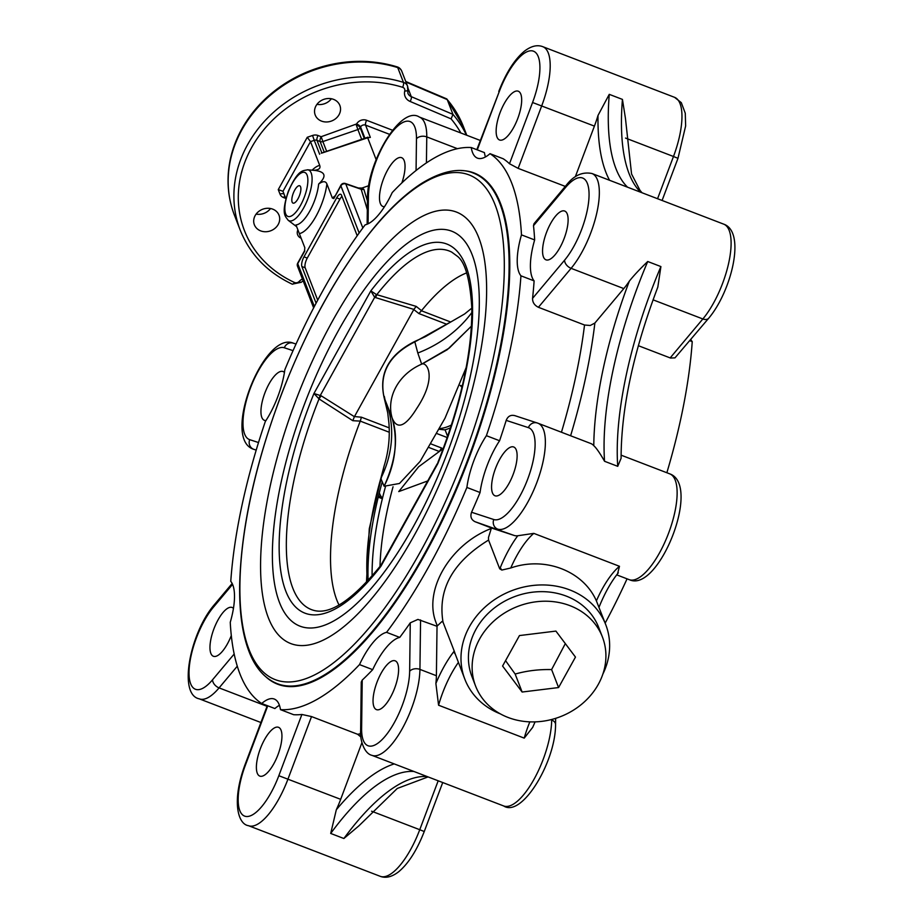 <?xml version="1.0" encoding="UTF-8"?>
<svg xmlns="http://www.w3.org/2000/svg" width="923" height="923" viewBox="0 0 923 923"><rect width="100%" height="100%" fill="white"/><g stroke="black" fill="none" stroke-linecap="round" stroke-linejoin="round"><path stroke-width="1.38" d="M446.744 98.899L405.739 81.478M400.778 69.571A7.315 6.357 158.8 0 0 399.428 68.037A7.315 6.357 158.8 0 0 397.305 66.929A122.517 106.526 158.8 0 0 229.354 164.386A122.517 106.526 158.8 0 0 228.708 191.488M316.97 104.334A13.222 11.491 158.8 0 0 331.369 98.761M256.121 214.101A13.222 11.491 158.8 0 0 270.531 208.517M339.064 114.671A13.222 11.491 -21.2 0 1 326.523 121.974A13.222 11.491 -21.2 0 1 315.216 115.017A13.222 11.491 -21.2 0 1 323.385 99.522A13.222 11.491 -21.2 0 1 339.872 105.464A13.222 11.491 -21.2 0 1 339.064 114.671M272.723 209.14A13.222 11.491 -21.2 0 1 279.023 215.232A13.222 11.491 -21.2 0 1 270.854 230.727A13.222 11.491 -21.2 0 1 254.367 224.774A13.222 11.491 -21.2 0 1 258.244 211.84A13.222 11.491 -21.2 0 1 272.723 209.14M302.421 278.942A11.33 9.853 158.8 0 0 299.144 281.457A3.773 3.288 -21.2 0 1 294.46 282.473A118.975 103.457 -21.2 0 1 251.587 147.622A118.975 103.457 -21.2 0 1 402.636 87.304A3.773 3.288 -21.2 0 1 404.759 90.939A11.33 9.853 158.8 0 0 410.112 101.449L451.093 118.871L452.974 114.383L447.24 99.592A122.759 106.733 -21.2 0 1 463.415 126.624L446.963 99.107M285.899 198.86L282.969 191.292L278.261 189.619L280.027 194.142A7.557 6.565 158.8 0 0 283.626 197.591L285.715 198.399M282.969 191.292L310.497 141.623L307.267 137.285L278.261 189.619M392.506 130.224L366.639 120.29A7.557 6.565 158.8 0 0 356.601 123.97L321.169 136.708L318.043 135.508A7.557 6.565 158.8 0 0 312.551 135.473L314.247 140.331L310.497 141.623L319.716 165.425A36.285 12.934 -69 0 0 312.147 170.178M313.335 170.328C318.666 170.086 320.8 168.448 319.716 165.425M318.643 184.023A28.982 10.338 111 0 1 295.971 224.935L299.352 233.6A36.285 12.934 -69 0 0 326.892 183.931C325.646 180.954 322.9 180.989 318.643 184.023C326.788 176.443 325.634 171.909 315.17 170.443L307.578 169.786C303.021 171.032 298.441 168.667 288.299 191.338C280.638 214.886 285.611 216.282 288.172 220.274A27.194 9.692 -69 0 0 305.294 204.756A27.194 9.692 -69 0 0 311.189 173.039A27.194 9.692 -69 0 0 307.578 169.786M326.892 183.931L332.361 198.041L333.814 198.572L340.875 185.258A3.773 1.292 29 0 0 340.875 185.823A3.773 3.288 -21.2 0 1 345.779 183.942L361.181 189.261L367.319 209.717M368.704 185.719L361.804 188.096L363.858 189.284A3.773 3.357 -16.2 0 1 361.181 189.261L359.762 188.511L361.804 188.096M321.919 153.068L367.689 137.781L376.157 159.644M367.435 200.983L363.858 189.284M666.856 472.749A298.394 106.376 -69 0 0 692.238 341.648A50.996 18.183 111 0 1 690.854 339.514M605.142 623.14A298.394 106.376 -69 0 0 626.994 578.963M442.705 448.89L441.563 448.001L439.325 451.485M692.238 341.648L689.839 340.725M378.522 495.974L382.641 497.555M535.075 721.867L532.698 727.359L524.218 738.123L438.575 705.218L435.887 683.47A56.661 20.202 -69 0 0 436.394 675.728L437.029 626.29A298.394 106.376 -69 0 0 437.271 625.932L441.898 621.548L443.04 622.206L454.174 650.934L455.27 654.095L453.643 651.88A64.206 22.89 -69 0 0 435.887 683.47M598.981 607.219L599.119 606.976C604.784 593.039 611.176 581.652 618.306 572.825M617.729 466.334A226.631 80.797 -69 0 1 660.903 266.574L657.822 287.088C633.409 351.501 621.167 408.566 621.098 458.269L617.729 466.334L604.553 461.281C599.996 453.251 596.396 448.047 593.777 445.671A56.661 20.202 -69 0 0 590.697 443.478L537.982 423.23A56.661 20.202 -69 0 0 537.648 423.103A7.557 7.061 108.1 0 0 528.394 427.637A49.104 17.502 111 0 1 527.737 479.037A49.104 17.502 111 0 1 493.759 519.522A7.557 7.061 108.1 0 0 497.682 529.121A56.661 20.202 -69 0 0 536.701 482.879A56.661 20.202 -69 0 0 537.982 423.23L514.665 415.581M443.04 622.206C437.537 589.474 452.708 562.095 488.567 540.07L488.475 537.521L491.29 528.475A298.394 106.376 -69 0 0 491.498 528.037L514.157 535.455A56.661 20.202 -69 0 0 517.78 535.744L533.817 533.379L619.471 566.295L617.66 573.379M491.29 528.475C450.886 543.935 424.015 588.805 435.471 621.064L437.271 625.932M491.498 528.037L475.022 521.703C471.215 519.741 470.061 516.592 471.561 512.253A298.394 106.376 -69 0 0 480.064 492.513L466.888 487.448A298.394 106.376 111 0 1 386.575 632.336L399.751 637.401A298.394 106.376 -69 0 0 410.262 622.84L417.911 619.414L437.029 626.29M386.575 632.336A50.996 18.183 -69 0 0 359.509 664.595A298.394 106.376 111 0 1 280.477 709.637A50.996 18.183 -69 0 0 274.281 699.046A50.996 18.183 -69 0 0 261.705 703.499A298.394 106.376 111 0 1 230.254 622.31A50.996 18.183 -69 0 0 230.773 581.352A298.394 106.376 111 0 1 265.328 421.499A50.996 18.183 -69 0 0 284.838 369.731A298.394 106.376 111 0 1 365.15 224.843A50.996 18.183 -69 0 0 392.217 192.584A298.394 106.376 111 0 1 471.249 147.542A50.996 18.183 -69 0 0 477.445 158.133A50.996 18.183 -69 0 0 490.009 153.679A298.394 106.376 111 0 1 521.472 234.869A50.996 18.183 -69 0 0 520.941 275.815A298.394 106.376 111 0 1 486.398 435.679A50.996 18.183 -69 0 0 466.888 487.448M461.212 170.582A273.843 97.63 111 0 1 474.087 172.97A273.843 97.63 111 0 1 466.992 463.611A273.843 97.63 111 0 1 277.638 684.208A273.843 97.63 111 0 1 266.47 677.355M413.781 309.551L418.904 313.555L421.511 310.659L416.192 306.39L413.85 309.424L354.397 416.688L321.192 395.817L313.947 393.486L319.023 398.909L352.817 420.703L360.247 421.107L389.275 432.252M416.192 306.39L376.469 294.575L370.827 290.872L374.68 297.31L413.85 309.424M376.469 294.575A11.33 2.469 -63.9 0 0 374.68 297.31L320.339 395.356A11.33 2.261 -67 0 0 318.77 398.678M321.192 395.817A11.33 2.907 -57.2 0 0 319.023 398.909A192.088 68.487 111 0 0 314.039 610.449C330.469 614.799 352.701 599.823 380.749 565.534L437.283 463.715M354.386 416.688L352.817 420.703M389.194 427.868L361.447 417.208L360.247 421.107M425.353 336.676L414.658 341.51L425.353 336.676L464.581 313.993L471.838 308.12M437.848 462.538C460.739 404.516 472.068 353.151 471.849 308.432C470.038 279.058 465.054 261.555 456.908 255.925L451.739 252.129A192.088 68.487 111 0 0 376.815 294.645A11.33 1.765 -73.5 0 0 375.603 297.668M466.634 272.896A186.965 66.652 -69 0 0 421.511 310.659M360.189 421.269A186.965 66.652 -69 0 0 339.018 605.003M368.139 580.532A186.965 66.652 111 0 1 382.249 481.852M486.398 435.679L499.574 440.744A50.996 18.183 -69 0 0 480.064 492.513M399.751 637.401A50.996 18.183 -69 0 0 372.684 669.66L359.509 664.595M280.477 709.637L293.652 714.702A298.394 106.376 -69 0 0 301.902 714.471L311.536 716.571L357.651 734.293L360.881 736.946M410.262 622.84L409.65 671.275A49.104 17.502 111 0 1 385.156 736.242A49.104 17.502 111 0 1 361.608 728.535A7.557 5.077 -179.3 0 0 360.639 730.97L361.262 682.074L362.22 680.101A298.394 106.376 -69 0 0 372.684 669.66M279.427 705.31A50.996 18.183 -69 0 0 274.881 708.552L261.705 703.499M517.78 535.744A64.206 22.89 -69 0 0 500.22 567.853L501.847 570.056L499.701 568.799L488.567 540.07M500.358 713.871A75.548 65.683 -21.2 0 1 466.334 682.72A75.548 65.683 -21.2 0 1 464.869 679.282A75.548 65.683 -21.2 0 1 487.021 605.35A75.548 65.683 -21.2 0 1 569.733 589.901A75.548 65.683 -21.2 0 1 605.753 624.698L596.396 600.896C583.278 570.841 544.812 556.061 510.754 567.991L501.847 570.056M455.27 654.095L464.869 679.282M623.798 288.587L571.095 268.328A7.557 4.903 -140 0 1 564.576 260.205L532.559 298.371C532.502 302.363 534.452 305.328 538.409 307.29L584.524 325.011L590.259 325.484L594.874 323.05L623.798 288.587A56.661 20.202 -69 0 0 629.324 281.157C633.651 275.677 639.777 269.124 647.727 261.509A226.631 80.797 111 0 0 604.553 461.281M413.931 771.478A226.631 80.797 111 0 0 330.699 833.446L336.318 809.759A56.661 20.202 -69 0 0 340.679 799.33L361.897 742.738M640.758 192.272A226.631 80.797 -69 0 1 622.437 99.407L625.448 118.375L631.563 174.009L640.054 190.473L642.062 192.769M428.076 776.912L397.259 788.461L358.862 825.877L343.875 838.511A226.631 80.797 -69 0 1 427.107 776.543M575.364 176.662L594.412 126.116A56.661 20.202 -69 0 0 598.012 115.433L609.261 94.342L622.437 99.407M594.412 126.116L532.559 102.499L509.484 163.729L518.149 168.367L565.314 186.4M384.499 206.683A26.132 9.311 111 0 1 382.895 206.464A26.132 9.311 111 0 1 383.564 178.739A26.132 9.311 111 0 1 401.632 157.683A26.132 9.311 111 0 1 403.974 175.405A26.132 9.311 111 0 1 401.874 182.904M513.569 127.628A26.132 9.311 111 0 1 499.539 139.984A26.132 9.311 111 0 1 500.22 112.26A26.132 9.311 111 0 1 518.288 91.215A26.132 9.311 111 0 1 513.569 127.628M521.472 234.869L534.648 239.934A298.394 106.376 -69 0 0 533.494 225.697L533.99 223.724L566.307 185.211A7.557 4.903 40 0 0 565.511 187.531A49.104 17.502 111 0 1 589.059 195.238A49.104 17.502 111 0 1 564.576 260.205M708.714 318.227A7.557 4.903 -140 0 1 702.853 318.966A56.661 20.202 111 0 0 728.697 263.02A56.661 20.202 111 0 0 723.713 224.151C746.407 231.892 731.143 291.783 708.714 318.227L674.978 357.87L670.502 358.043L638.335 345.687M550.223 259.132A26.132 9.311 111 0 1 545.966 259.825A26.132 9.311 111 0 1 546.635 232.1A26.132 9.311 111 0 1 564.703 211.044A26.132 9.311 111 0 1 565.764 233.727A26.132 9.311 111 0 1 550.223 259.132M231.304 635.555A26.132 9.311 111 0 1 213.375 656.265A26.132 9.311 111 0 1 212.313 633.582A26.132 9.311 111 0 1 227.854 608.176A26.132 9.311 111 0 1 232.111 607.484A26.132 9.311 111 0 1 233.438 608.395M264.497 739.669A26.132 9.311 111 0 1 278.538 727.312A26.132 9.311 111 0 1 277.858 755.049A26.132 9.311 111 0 1 259.79 776.093A26.132 9.311 111 0 1 264.497 739.669M265.962 420.53A26.132 9.311 111 0 1 264.347 420.311A26.132 9.311 111 0 1 265.028 392.575A26.132 9.311 111 0 1 283.096 371.531A26.132 9.311 111 0 1 284.434 372.454M499.574 440.744A298.394 106.376 -69 0 0 506.196 420.38C507.904 416.158 510.834 414.6 514.976 415.685M492.444 492.859A26.132 9.311 111 0 1 497.555 463.554A26.132 9.311 111 0 1 513.73 446.997A26.132 9.311 111 0 1 513.038 474.734A26.132 9.311 111 0 1 494.982 495.766A26.132 9.311 111 0 1 492.444 492.859M374.103 691.904A26.132 9.311 111 0 1 395.182 660.833A26.132 9.311 111 0 1 394.513 688.57A26.132 9.311 111 0 1 376.446 709.614A26.132 9.311 111 0 1 374.103 691.904M532.559 298.371A298.394 106.376 -69 0 0 534.117 280.88L520.941 275.815M509.484 163.729A298.394 106.376 -69 0 0 503.185 158.744L490.009 153.679M534.648 239.934A50.996 18.183 -69 0 0 534.117 280.88M471.249 147.542L484.425 152.607A50.996 18.183 -69 0 0 485.463 156.933M367.689 137.781L370.342 137.4L365.589 125.136L389.471 134.308M299.352 233.6L304.821 247.71L304.555 250.779L304.821 247.71M605.753 624.698A75.548 65.683 -21.2 0 1 602.834 674.171M475.622 686.124L471.918 676.559A67.99 59.118 -21.2 0 1 513.961 596.869A67.99 59.118 -21.2 0 1 598.704 627.432L602.419 636.997A67.99 59.118 -21.2 0 1 582.482 703.545A67.99 59.118 -21.2 0 1 508.042 717.448A67.99 59.118 -21.2 0 1 475.622 686.124A67.99 59.118 -21.2 0 1 479.729 638.774A67.99 59.118 -21.2 0 1 544.247 601.219A67.99 59.118 -21.2 0 1 602.419 636.997M359.762 188.511L361.181 189.261L359.762 188.511M292.13 202.079A9.288 3.311 111 0 1 293.941 191.661A9.288 3.311 111 0 1 299.698 185.777A9.288 3.311 111 0 1 300.586 186.815A9.288 3.311 111 0 1 298.775 197.222A9.288 3.311 111 0 1 293.029 203.118A9.288 3.311 111 0 1 292.13 202.079M316.093 303.206L301.879 266.528L305.178 267.797L317.708 300.148M341.948 196.391A7.557 2.688 -69 0 0 339.964 199.114L307.267 258.105L303.979 256.836A7.557 2.688 -69 0 0 301.879 266.528M303.979 256.836L336.664 197.857L339.964 199.114M357.201 235.746L341.464 195.122A7.557 2.688 -69 0 0 340.725 194.28A7.557 2.688 -69 0 0 336.664 197.857M307.267 258.105A7.557 2.688 -69 0 0 305.178 267.797M385.468 486.698A186.965 66.652 -69 0 0 372.096 576.09M471.849 308.547L471.111 308.813M388.929 423.392L388.918 423.161C390.048 437.744 388.445 452.039 384.095 466.023L380.807 478.437L384.13 486.236C395.586 463.45 398.228 440.583 392.033 417.634L387.879 407.02A113.31 101.645 -21.7 0 1 380.807 478.437A180.147 64.229 -69 0 0 367.4 581.328M466.184 367.539L444.99 418.234L420.138 461.373L399.474 483.479L384.13 486.236M471.884 312.505A113.31 98.253 -14.4 0 1 417.807 353.024L421.673 364.158L449.259 348.075L471.468 326.061M422.284 363.904C427.361 362.681 437.133 377.772 416.769 408.404C400.767 434.341 394.502 423.865 392.137 417.992A49.104 42.689 -21.2 0 1 392.033 417.634A49.104 42.689 -21.2 0 1 421.673 364.158A49.104 42.689 -21.2 0 1 422.284 363.904L447.297 349.667L471.468 326.119M384.21 486.063C395.863 460.15 398.505 437.467 392.137 417.992M387.879 407.02L384.095 397.444C378.972 373.261 389.218 354.732 414.842 341.879L417.807 353.024M427.741 480.929L398.748 491.59L418.615 466.796L443.271 448.578M414.658 341.51L414.658 341.51C388.929 354.617 378.742 373.25 384.072 397.398L387.718 412.789L388.918 423.161L387.695 412.616L384.303 396.359M414.842 341.879L448.659 323.073M519.464 635.566L555.911 631.09L575.467 657.084L558.577 687.554L522.13 692.031L502.574 666.037L519.464 635.566M505.562 660.649L515.161 674.055C526.618 670.79 538.767 669.29 551.608 669.579L565.326 643.608M551.608 669.579L558.577 687.554M515.161 674.055L522.13 692.031M447.24 437.548L437.029 433.625M464.731 374.911L464.154 373.434M445.059 429.783L447.632 436.429M462.319 385.849L460.162 385.445A28.325 24.633 -21.2 0 1 461.962 387.372M451.451 424.995A28.325 24.633 -21.2 0 1 439.717 428.584M439.336 429.31L444.805 429.853A33.989 29.559 158.8 0 0 450.528 427.822M463.957 374.011L464.581 375.626M405.97 82.055L447.24 99.592M229.354 164.386C226.55 182.062 228.258 199.045 234.477 215.324A122.759 106.733 -21.2 0 1 267.508 97.78A122.759 106.733 -21.2 0 1 397.732 67.598A7.557 2.515 -72.7 0 0 397.305 66.929M402.636 87.304A3.773 1.258 -72.7 0 0 403.466 82.389L397.732 67.598A7.557 6.565 -21.2 0 1 401.782 71.233A7.557 7.557 0 0 0 399.428 68.037M466.438 135.139A122.759 106.733 158.8 0 0 452.974 114.383L411.277 96.661L407.943 88.066M410.112 101.449A3.773 1.396 113 0 0 411.277 96.661A7.557 6.565 -21.2 0 1 407.897 93.269L407.505 86.012L401.782 71.233M451.093 118.871A118.975 103.457 -21.2 0 1 460.865 132.993M297.91 229.885A7.557 6.565 158.8 0 0 301.152 238.226M312.551 135.473L307.267 137.285M280.027 194.142A3.773 1.869 158.6 0 1 284.157 194.361M318.043 135.508A3.773 1.35 -69 0 0 316.993 140.354L320.119 141.554A3.773 1.35 111 0 1 321.169 136.708L322.877 141.565L357.893 129.566L356.197 124.709A3.773 1.292 -151 0 1 360.166 127.709L360.57 126.97A3.773 1.292 29 0 0 356.601 123.97M319.646 154.256L314.247 140.331A3.773 3.288 -21.2 0 1 316.993 140.354L321.885 152.964M334.945 195.941L332.361 198.041M361.897 188.05L358.424 188.004M550.823 719.698L551.689 720.032A56.661 20.202 111 0 1 533.852 779.577A56.661 20.202 111 0 1 503.658 805.952L371.888 755.326A56.661 20.202 -69 0 0 402.093 728.951A56.661 20.202 -69 0 0 419.93 669.394L436.394 675.728M514.157 535.455L475.022 521.703M669.406 473.741A56.661 20.202 111 0 1 669.752 473.857A56.661 20.202 111 0 1 668.46 533.517A56.661 20.202 111 0 1 629.451 579.759L616.702 574.856M454.174 650.934L453.643 651.88M420.565 619.956L419.93 669.394A7.557 5.077 -179.3 0 0 409.65 671.275M277.281 683.666A273.462 97.492 -69 0 0 466.369 463.369A273.462 97.492 -69 0 0 473.464 173.132C464.292 169.163 447.528 167.478 421.419 183.527C407.562 192.411 393.336 205.264 378.718 222.074C341.672 265.559 309.447 322.439 282.034 392.713C255.244 463.588 241.122 527.621 239.668 584.79C239.265 611.903 242.357 634.113 248.979 651.419C255.29 667.871 264.716 678.613 277.281 683.666L282.553 685.697M248.956 649.354A270.347 96.384 -69 0 0 475.483 423.888A270.347 96.384 -69 0 0 391.929 208.217A270.347 96.384 -69 0 0 248.956 649.354M268.328 617.683A231.108 82.389 -69 0 0 461.973 424.938A231.108 82.389 -69 0 0 390.544 240.568A231.108 82.389 -69 0 0 268.328 617.683M279.473 602.465A211.552 75.421 -69 0 0 456.747 426.034A211.552 75.421 -69 0 0 391.364 257.263A211.552 75.421 -69 0 0 279.473 602.465M313.947 393.486A197.73 70.494 -69 0 0 285.784 591.101A197.73 70.494 -69 0 0 380.899 566.307L437.779 463.692A197.73 70.494 -69 0 0 465.942 266.078A197.73 70.494 -69 0 0 370.827 290.872L313.947 393.486M361.447 417.208L354.455 416.561M418.904 313.555L446.744 324.261M450.632 321.989L421.407 310.763M360.662 733.693A298.394 106.376 111 0 1 357.651 734.293M510.754 567.991A56.661 20.202 111 0 1 533.817 533.379M500.22 567.853L499.701 568.799M619.471 566.295A56.661 20.202 -69 0 0 596.396 600.896M529.837 721.855A56.661 20.202 -69 0 0 524.218 738.123M438.575 705.218A56.661 20.202 111 0 1 458.362 662.472M570.61 435.76A305.951 109.076 -69 0 0 594.874 323.05M629.324 281.157A234.177 83.485 -69 0 0 593.777 445.671M584.524 325.011A298.394 106.376 111 0 1 561.449 432.241M538.409 307.29L571.095 268.328A56.661 20.202 -69 0 0 596.927 212.394A56.661 20.202 -69 0 0 591.955 173.512C582.321 171.586 573.783 175.485 566.307 185.211M234.177 654.026L212.567 679.766A49.104 17.502 111 0 1 189.019 672.059A49.104 17.502 111 0 1 213.501 607.092A7.557 4.903 -140 0 1 214.298 604.773C190.173 632.647 177.793 694.696 199.299 698.849A56.661 20.202 -69 0 0 219.086 687.889L237.28 666.21M212.567 679.766A7.557 4.903 -140 0 0 219.086 687.889L267.035 706.314M361.528 744.019A305.951 109.076 -69 0 0 362.231 743.903M301.902 714.471L278.827 775.712A49.104 17.502 111 0 1 244.86 816.197A49.104 17.502 111 0 1 245.518 764.809L245.033 764.671C231.477 801.187 237.88 824.239 248.437 825.67A56.661 20.202 -69 0 0 287.976 779.081L311.536 716.571M278.827 775.712L340.679 799.33M330.699 833.446L343.875 838.511M394.236 763.909A234.177 83.485 -69 0 0 336.318 809.759M518.149 168.367L541.709 105.868A56.661 20.202 -69 0 0 542.816 46.692L674.575 97.33A56.661 20.202 111 0 1 673.478 156.495L625.552 138.081M564.265 186.088A298.394 106.376 111 0 1 564.945 186.838M598.012 115.433A234.177 83.485 -69 0 0 609.572 180.285M457.439 148.684L426.761 136.892A56.661 20.202 -69 0 0 419.365 117.048C401.205 104.98 367.296 161.179 367.469 198.468A7.557 5.077 0.7 0 1 368.427 196.034A49.104 17.502 111 0 1 392.921 131.066A49.104 17.502 111 0 1 416.469 138.773A7.557 5.077 0.7 0 1 426.761 136.892L426.426 162.898M627.582 187.207A226.631 80.797 111 0 1 609.261 94.342M416.469 138.773L416.065 170.501M368.069 223.793L368.427 196.034M476.822 149.688L499.251 91.596A49.104 17.502 111 0 1 533.217 51.1A49.104 17.502 111 0 1 532.559 102.499M477.283 149.861L499.251 91.596M674.575 97.33L681.301 102.661L685.27 113.241L685.639 125.955L677.978 158.329L673.478 156.495L657.557 198.722M533.494 225.697L565.511 187.531M660.903 266.574L647.727 261.509M670.167 357.916L702.853 318.966L653.046 299.825M213.501 607.092L232.573 584.363M245.518 764.809L267.751 705.818M438.183 780.789L419.746 829.708L424.245 831.531C416.988 850.187 408.451 863.605 398.621 871.797C391.906 876.954 385.768 878.454 380.207 876.308L248.437 825.67M371.577 811.202L419.746 829.708A56.661 20.202 111 0 1 380.207 876.308M381.58 497.139A56.661 20.202 111 0 1 379.307 492.836M382.353 498.743L378.234 497.162L382.353 498.732M293.572 343.241A7.557 7.061 108.1 0 0 293.249 343.137C263.943 330.699 221.416 438.16 253.26 449.143A56.661 20.202 -69 0 0 253.606 449.259L256.202 450.112M258.498 442.544L249.683 439.66A7.557 7.061 -71.9 0 0 253.606 449.259L253.26 449.143M249.683 439.66A49.104 17.502 111 0 1 250.341 388.271A49.104 17.502 111 0 1 284.319 347.775L293.041 350.636M296.018 344.037L293.249 343.137A7.557 7.061 108.1 0 0 284.319 347.775M506.196 420.38L528.394 427.637M493.759 519.522L471.561 512.253M555.634 718.348L555.554 724.532A7.557 5.077 -179.3 0 0 551.689 720.032L551.7 719.479M361.608 728.535L362.22 680.101M362.831 227.946L345.779 183.942A3.773 1.304 -71 0 0 345.41 183.515L360.201 188.65M283.626 197.591A3.773 1.35 111 0 1 284.815 196.068M364.931 138.208L360.57 126.97A3.773 3.288 -21.2 0 1 365.589 125.136A3.773 1.35 111 0 1 366.639 120.29M361.678 139.327L357.893 129.566A3.773 3.288 158.8 0 0 360.166 127.709L364.308 138.415M324.238 152.157L320.119 141.554A3.773 3.288 158.8 0 0 322.877 141.565L326.65 151.326M299.144 281.457A3.773 0.911 42.8 0 0 301.244 282.288L303.125 280.765M294.46 282.473A3.773 1.431 114.8 0 1 292.199 284.157L301.244 282.288M407.701 89.646A7.557 6.565 158.8 0 0 407.516 86.047A7.557 6.565 158.8 0 0 403.466 82.389A122.759 106.733 158.8 0 0 273.231 112.571A122.759 106.733 158.8 0 0 240.211 230.115C249.937 254.31 267.266 272.32 292.199 284.157M404.759 90.939A3.773 1.592 14.2 0 0 407.747 90.119M333.814 198.572L340.875 185.823L359.162 233M314.351 306.505L297.737 263.643A3.773 1.292 -151 0 1 297.737 263.078A3.773 3.773 0 0 0 297.518 266.274A3.773 3.288 -21.2 0 1 297.737 263.643L304.809 250.906M307.082 175.093A23.537 8.388 111 0 1 294.633 213.513A23.537 8.388 111 0 1 287.365 194.73A23.537 8.388 111 0 1 307.082 175.093M441.563 448.001L431.203 444.021M429.103 447.563L438.725 451.266M393.048 486.767A180.147 64.229 -69 0 0 380.011 566.48M466.761 135.254L463.415 126.624M629.763 579.863C658.722 592.612 701.722 484.967 669.752 473.857L621.087 455.154M478.737 175.162L473.464 173.132M380.749 565.534L381.372 564.588L380.749 565.534M367.135 224.22L367.469 198.468M498.766 91.469C506.023 72.813 514.572 59.395 524.391 51.203C531.117 46.046 537.255 44.546 542.816 46.692M677.978 158.329L662.091 200.476M723.713 224.151L591.955 173.512M214.298 604.773L232.169 583.486M260.921 722.524L199.299 698.849M245.033 764.671L267.289 705.634M442.717 782.542L424.245 831.531M555.554 724.532C555.715 761.821 521.807 818.02 503.658 805.952M360.639 730.97C359.716 737.731 363.454 753.41 371.888 755.326M480.295 140.458L419.365 117.048M321.204 153.195L367.977 137.169M304.555 250.779L297.737 263.078M297.518 266.274L313.635 307.878M345.41 183.515A3.773 3.773 0 0 0 340.875 185.258M288.172 220.274L296.664 226.7M240.211 230.115L234.477 215.324M384.083 466.046L369.281 528.729L366.466 582.332M464.765 374.75L464.2 373.307M464.004 373.861L464.615 375.43"/></g></svg>
